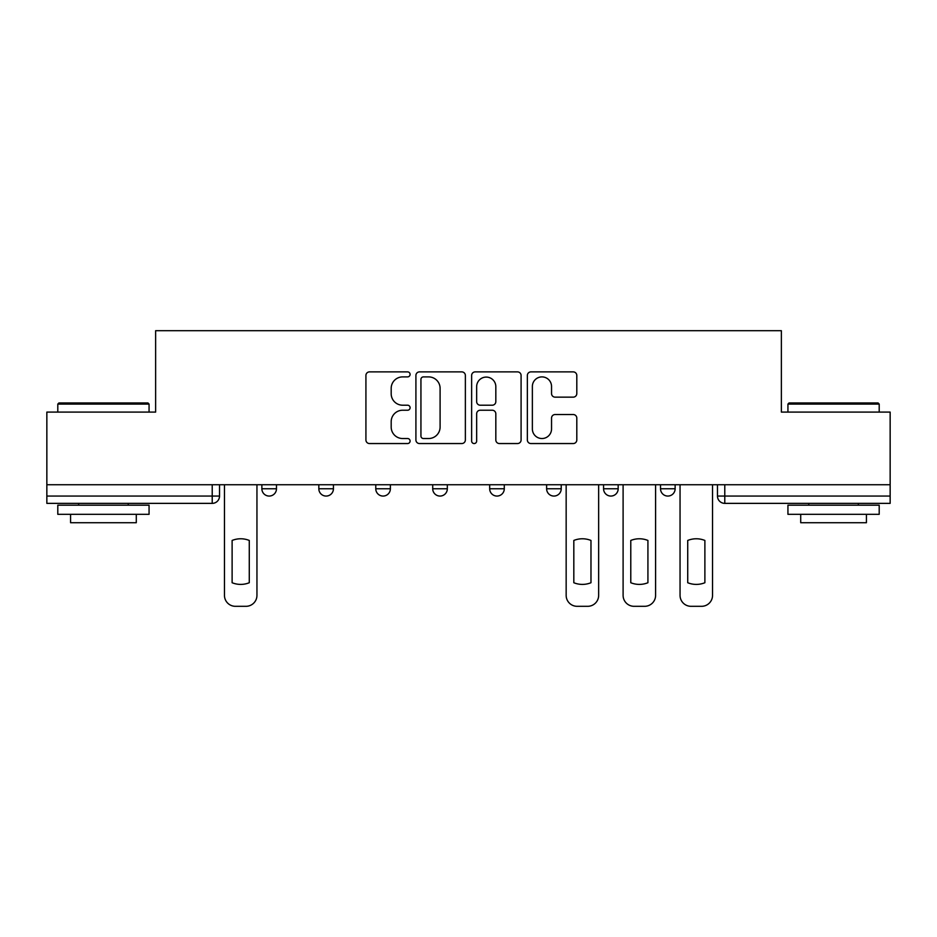 <?xml version="1.0" encoding="UTF-8"?>
<svg xmlns="http://www.w3.org/2000/svg" width="937" height="937" viewBox="0 0 937 937"><rect width="100%" height="100%" fill="white"/><g stroke="black" fill="none" stroke-linecap="round" stroke-linejoin="round"><path stroke-width="1.41" d="M410.09 374.39A2.506 2.506 0 0 0 407.583 371.884L369.506 371.884A3.584 3.584 0 0 0 365.922 375.468L365.922 439.968A3.584 3.584 0 0 0 369.506 443.552L407.583 443.552A2.506 2.506 0 0 0 410.09 441.046A2.506 2.506 0 0 0 407.583 438.528L402.652 438.528A11.467 11.467 0 0 1 391.186 427.061L391.186 421.697A11.467 11.467 0 0 1 402.652 410.23L407.583 410.23A2.506 2.506 0 0 0 410.09 407.712A2.506 2.506 0 0 0 407.583 405.206L402.652 405.206A11.467 11.467 0 0 1 391.186 393.739L391.186 388.363A11.467 11.467 0 0 1 402.652 376.897L407.583 376.897A2.506 2.506 0 0 0 410.09 374.39M603.569 484.745L603.569 488.763L618.174 488.763A7.297 7.297 0 0 1 610.877 496.06A7.297 7.297 0 0 1 603.569 488.763L603.569 484.745M546.622 484.745L546.622 488.763L561.228 488.763A7.297 7.297 0 0 1 553.931 496.06A7.297 7.297 0 0 1 546.622 488.763L546.622 484.745M432.718 488.763L432.718 484.745L432.718 488.763A7.297 7.297 0 0 0 440.027 496.06A7.297 7.297 0 0 1 432.718 488.763L447.324 488.763A7.297 7.297 0 0 1 440.027 496.06M318.826 488.763L318.826 484.745L318.826 488.763A7.297 7.297 0 0 0 326.123 496.06A7.297 7.297 0 0 1 318.826 488.763L333.431 488.763A7.297 7.297 0 0 1 326.123 496.06A7.297 7.297 0 0 0 333.431 488.763L333.431 484.745L333.431 488.763M573.221 397.147A3.584 3.584 0 0 0 576.805 393.563L576.805 375.468A3.584 3.584 0 0 0 573.221 371.884L530.939 371.884A3.584 3.584 0 0 0 527.355 375.468L527.355 439.968A3.584 3.584 0 0 0 530.939 443.552L573.221 443.552A3.584 3.584 0 0 0 576.805 439.968L576.805 418.113A3.584 3.584 0 0 0 573.221 414.529L555.126 414.529A3.584 3.584 0 0 0 551.542 418.113L551.542 428.947A9.581 9.581 0 0 1 541.961 438.528A9.581 9.581 0 0 1 532.368 428.947L532.368 386.489A9.581 9.581 0 0 1 541.961 376.897A9.581 9.581 0 0 1 551.542 386.489L551.542 393.563A3.584 3.584 0 0 0 555.126 397.147L573.221 397.147M46.85 484.745L46.85 412.093L155.636 412.093L155.636 330.691L781.364 330.691L781.364 412.093L890.15 412.093L890.15 484.745L46.85 484.745L46.85 496.06L219.527 496.06L219.527 484.745L219.527 496.06A7.297 7.297 0 0 1 212.219 503.368L46.85 503.368L46.85 496.06M465.361 375.468A3.584 3.584 0 0 0 461.777 371.884L419.495 371.884A3.584 3.584 0 0 0 415.911 375.468L415.911 439.968A3.584 3.584 0 0 0 419.495 443.552L461.777 443.552A3.584 3.584 0 0 0 465.361 439.968L465.361 375.468M475.223 371.884L517.505 371.884A3.584 3.584 0 0 1 521.089 375.468L521.089 439.968A3.584 3.584 0 0 1 517.505 443.552L499.409 443.552A3.584 3.584 0 0 1 495.825 439.968L495.825 413.803A3.584 3.584 0 0 0 492.241 410.23L480.236 410.23A3.584 3.584 0 0 0 476.652 413.803L476.652 441.046A2.506 2.506 0 0 1 474.145 443.552A2.506 2.506 0 0 1 471.639 441.046L471.639 375.468A3.584 3.584 0 0 1 475.223 371.884M717.473 484.745L717.473 496.06L890.15 496.06L890.15 503.368L724.781 503.368A7.297 7.297 0 0 1 717.473 496.06L717.473 484.745M890.15 484.745L890.15 496.06M675.132 484.745L675.132 488.763A7.297 7.297 0 0 1 667.823 496.06A7.297 7.297 0 0 1 660.526 488.763L675.132 488.763L675.132 484.745M660.526 484.745L660.526 488.763M618.174 488.763L618.174 484.745L618.174 488.763A7.297 7.297 0 0 1 610.877 496.06M561.228 488.763L561.228 484.745L561.228 488.763A7.297 7.297 0 0 1 553.931 496.06M504.282 484.745L504.282 488.763A7.297 7.297 0 0 1 496.973 496.06A7.297 7.297 0 0 1 489.676 488.763A7.297 7.297 0 0 0 496.973 496.06A7.297 7.297 0 0 0 504.282 488.763L504.282 484.745M489.676 484.745L489.676 488.763L504.282 488.763M447.324 484.745L447.324 488.763M390.378 484.745L390.378 488.763A7.297 7.297 0 0 1 383.069 496.06A7.297 7.297 0 0 1 375.772 488.763L390.378 488.763M375.772 484.745L375.772 488.763M276.474 484.745L276.474 488.763A7.297 7.297 0 0 1 269.177 496.06A7.297 7.297 0 0 1 261.868 488.763A7.297 7.297 0 0 0 269.177 496.06A7.297 7.297 0 0 0 276.474 488.763L276.474 484.745M261.868 484.745L261.868 488.763L276.474 488.763M423.442 376.897A2.506 2.506 0 0 0 420.936 379.403L420.936 436.021A2.506 2.506 0 0 0 423.442 438.528L428.631 438.528A11.467 11.467 0 0 0 440.097 427.061L440.097 388.363A11.467 11.467 0 0 0 428.631 376.897L423.442 376.897M495.825 386.665A9.581 9.581 0 0 0 486.233 377.084A9.581 9.581 0 0 0 476.652 386.665L476.652 401.622A3.584 3.584 0 0 0 480.236 405.206L492.241 405.206A3.584 3.584 0 0 0 495.825 401.622L495.825 386.665M232.118 540.45L232.118 582.732L232.118 540.45A22.816 22.816 0 0 1 249.277 540.45A22.816 22.816 0 0 0 232.118 540.45M249.277 582.732L249.277 540.45L249.277 582.732A22.816 22.816 0 0 1 232.118 582.732M224.458 595.358L224.458 484.745L224.458 595.358A10.951 10.951 0 0 0 235.41 606.309L245.998 606.309A10.951 10.951 0 0 0 256.949 595.358L256.949 484.745L256.949 595.358M235.41 606.309L245.998 606.309M57.801 404.07L58.902 402.969L147.976 402.969L149.065 404.07L57.801 404.07L57.801 412.093M149.065 514.319L57.801 514.319L57.801 505.184L149.065 505.184L149.065 514.319M136.287 514.319L136.287 522.717L70.58 522.717L70.58 514.319M787.935 404.07L789.024 402.969L878.098 402.969L879.199 404.07L787.935 404.07L787.935 412.093M879.199 514.319L787.935 514.319L787.935 505.184L879.199 505.184L879.199 514.319M866.42 514.319L866.42 522.717L800.713 522.717L800.713 514.319M573.819 540.45L573.819 582.732L573.819 540.45A22.816 22.816 0 0 1 590.978 540.45A22.816 22.816 0 0 0 573.819 540.45M590.978 582.732L590.978 540.45L590.978 582.732A22.816 22.816 0 0 1 573.819 582.732M566.159 595.358L566.159 484.745L566.159 595.358A10.951 10.951 0 0 0 577.11 606.309L587.698 606.309A10.951 10.951 0 0 0 598.649 595.358L598.649 484.745L598.649 595.358M577.11 606.309L587.698 606.309M630.777 540.45L630.777 582.732L630.777 540.45A22.816 22.816 0 0 1 647.924 540.45A22.816 22.816 0 0 0 630.777 540.45M647.924 582.732L647.924 540.45L647.924 582.732A22.816 22.816 0 0 1 630.777 582.732M623.105 595.358L623.105 484.745L623.105 595.358A10.951 10.951 0 0 0 634.056 606.309L644.644 606.309A10.951 10.951 0 0 0 655.595 595.358L655.595 484.745L655.595 595.358M634.056 606.309L644.644 606.309M687.723 540.45L687.723 582.732L687.723 540.45A22.816 22.816 0 0 1 704.882 540.45A22.816 22.816 0 0 0 687.723 540.45M704.882 582.732L704.882 540.45L704.882 582.732A22.816 22.816 0 0 1 687.723 582.732M680.051 595.358L680.051 484.745L680.051 595.358A10.951 10.951 0 0 0 691.002 606.309L701.59 606.309A10.951 10.951 0 0 0 712.542 595.358L712.542 484.745L712.542 595.358M691.002 606.309L701.59 606.309M212.219 484.745L212.219 503.368M724.781 484.745L724.781 503.368M149.065 412.093L149.065 404.07M128.264 505.184L128.264 503.368M78.614 505.184L78.614 503.368M879.199 412.093L879.199 404.07M858.386 505.184L858.386 503.368M808.736 505.184L808.736 503.368"/></g></svg>
